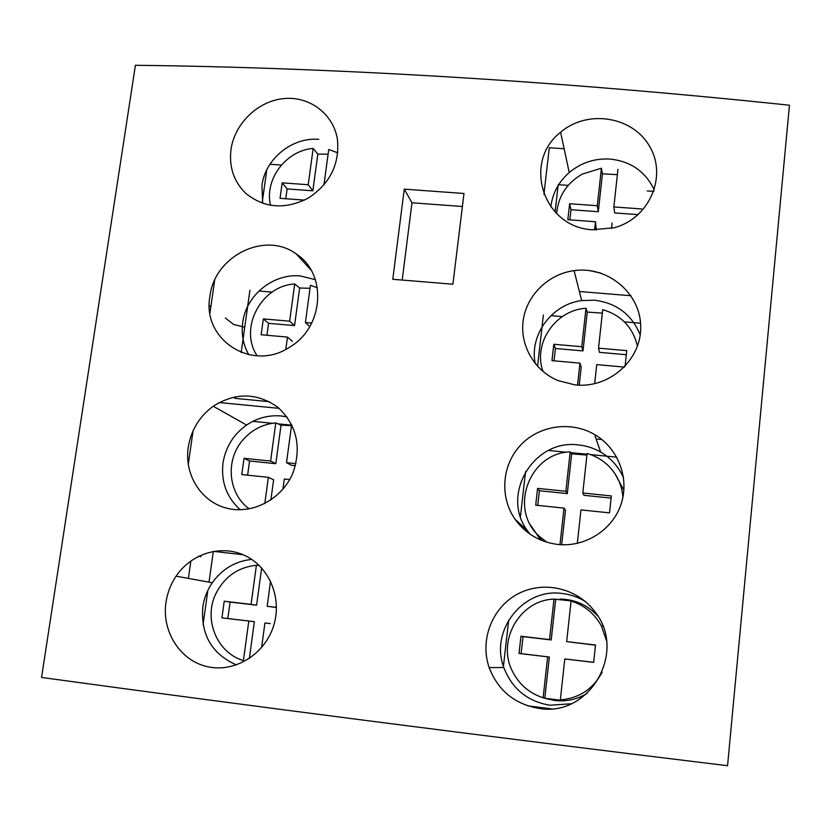 <?xml version="1.0" encoding="UTF-8"?>
<svg xmlns="http://www.w3.org/2000/svg" width="831" height="831" viewBox="0 0 831 831"><rect width="100%" height="100%" fill="white"/><g stroke="black" fill="none" stroke-linecap="round" stroke-linejoin="round"><path stroke-width="1.25" d="M566.669 641.615L571.074 601.062L572.559 601.052L553.986 599.12L549.53 639.59L551.213 639.953L523.021 636.629L521.11 653.633L549.343 657.02L544.804 698.258L561.798 700.367L560.343 699.899L564.789 658.941L593.666 662.4L595.515 645.012L566.669 641.615L595.495 645.178M555.7 599.13L551.213 639.953M564.789 658.941L593.677 662.328M586.915 455.076L571.676 453.809L570.191 451.835L565.849 491.277L567.303 493.614L539.412 490.747L537.761 505.393M571.676 453.809L567.303 493.614M577.337 543.37L580.962 509.902L609.528 512.872L611.325 495.93L582.801 493.012L584.027 495.328L611.097 498.101M582.801 493.012L587.091 453.497C594.664 455.627 601.364 459.335 607.191 464.612C616.602 473.483 621.848 484.39 622.907 497.322M602.33 313.121L587.247 312.082L586 308.249L581.762 346.704L582.988 350.911L555.399 348.49L554.017 360.82M587.247 312.082L582.988 350.911M625.057 366.471L626.73 350.63L598.528 348.168L599.525 352.354L626.304 354.712M598.528 348.168L602.714 309.641C621.401 315.261 632.993 327.466 637.46 346.226M594.664 383.725L596.741 364.632L624.455 367.094M259.272 565.516L256.395 565.277L251.066 604.386L256.602 605.197L230.094 602.07L227.829 618.513L254.369 621.692L249.373 658.484M261.651 567.988L256.602 605.197M276.453 607.378L267.166 606.287L276.453 607.544M267.166 606.287L270.542 581.201M261.599 647.609L264.912 623.021L270.283 623.593M291.515 425.597L281.034 425.181L275.788 422.896L270.594 461.039L275.809 463.688L249.57 460.997L247.617 475.166M281.034 425.181L275.809 463.688M295.94 463.625L286.518 462.67L291.536 465.308L295.41 465.703M286.518 462.67L291.65 424.589M282.945 489.199L284.316 478.988L289.687 479.549M310.025 288.284L299.648 288.014L294.704 283.973L289.635 321.192L294.548 325.596L268.569 323.321L266.928 335.267M299.648 288.014L294.548 325.596M311.687 323.114L305.403 322.573L309.755 326.625M305.403 322.573L310.43 285.293L317.349 287.765M328.089 154.234L317.816 154.109L313.162 148.406L308.218 184.731L312.83 190.798L287.121 188.917L285.771 198.734M317.816 154.109L312.83 190.798M323.945 184.991L328.733 149.476L337.822 152.852M617.36 174.655L602.444 173.835L601.405 168.226L597.281 205.735L598.289 211.708L570.99 209.713L569.858 219.851M602.444 173.835L598.289 211.708M641.761 208.965L613.86 206.94L614.649 212.913L638.208 214.637M613.86 206.94L617.942 169.358M611.523 228.442L612.115 222.988M575.104 384.909C609.185 388.731 641.605 359.958 640.711 326.5C640.483 293.052 607.617 265.764 574.086 270.636C548.47 274.022 526.947 294.943 523.27 319.925C519.479 344.958 534.208 370.74 558.131 380.629L575.104 384.909M535.195 363.552C529.274 334.779 551.857 304.271 581.7 300.583L594.29 300.188C616.529 302.931 631.84 314.513 640.213 334.914M557.518 544.419C584.879 547.577 612.489 530.168 621.058 504.22C629.784 478.324 618.181 448.179 594.581 434.52C571.063 420.715 539.142 425.316 520.58 445.167C501.945 464.841 499.389 496.845 515.023 519.198C525.421 533.606 539.589 542.009 557.518 544.419M530.116 534.208L527.446 530.687C500.252 494.829 533.855 438.664 578.449 444.949C586.354 445.748 593.75 448.117 600.636 452.054C611.097 458.224 618.742 466.877 623.593 478.022M539.423 708.479C590.083 717.101 627.384 651.244 594.757 611.595C577.233 587.964 543.329 580.287 517.827 593.936C492.284 607.357 479.508 639.828 489.168 667.594C498.143 690.717 514.898 704.345 539.423 708.479M571.198 703.753L549.977 705.239C527.498 701.437 512.104 688.868 503.815 667.532C489.584 630.376 523.322 587.694 562.203 593.49C570.471 594.445 578.179 597.125 585.325 601.53M188.232 447.4C184.181 474.781 201.123 501.893 226.946 508.24C252.603 514.815 282.415 498.984 293.042 472.642C301.788 446.704 296.75 424.942 277.928 407.356C257.163 392.616 235.599 392.232 213.245 406.224C199.409 416.424 191.068 430.157 188.232 447.4M240.252 509.767C226.655 497.405 220.911 481.845 222.999 463.085C225.575 447.109 233.438 434.436 246.589 425.057C257.236 417.941 268.787 414.918 281.242 415.978L286.934 416.861M165.971 602.433C161.578 631.83 180.535 661.258 208.249 666.846C235.859 672.798 266.325 653.093 274.199 623.811C281.813 596.627 268.662 566.628 244.968 555.555C221.326 544.284 191.338 553.394 176.079 576.163C170.781 584.068 167.405 592.825 165.971 602.433M236.44 664.925C211.915 654.049 200.697 634.77 202.785 607.097C204.073 598.237 207.231 590.114 212.269 582.749C222.199 568.975 235.35 561.185 251.72 559.388M308.218 184.731L282.197 182.841L280.047 198.318L304.489 200.126M313.162 148.406C285.926 150.504 264.133 179.569 270.553 205.361M586 308.249C555.409 310.015 532.671 343.4 543.038 371.509M542.747 370.616L542.84 371.343M637.637 345.727L637.055 344.325M640.566 323.217L624.361 321.846M562.275 316.611L550.922 315.645M543.381 315.011L537.553 366.284M581.762 346.704L553.81 344.263L551.971 360.644L579.955 363.137L581.201 367.125L579.217 385.189M579.955 363.137L577.535 385.106M565.849 491.277L537.595 488.379L535.704 505.186L564 508.125L565.475 510.244L561.683 544.741M553.81 344.263L555.399 348.49M537.595 488.379L539.412 490.747M564 508.125L559.98 544.648M549.53 639.59L520.954 636.224L519.011 653.457L549.343 657.02M519.011 653.457L521.11 653.633M570.191 451.835C528.817 453.051 508.271 510.068 539.942 536.878L546.954 542.269M530.51 524.974L540.669 540.005M623.904 490.28L615.002 473.784M545.988 698.601L554.744 700.491C566.295 701.811 577.057 699.463 587.018 693.47M597.666 615.864C587.372 604.885 574.792 599.296 559.949 599.068M597.281 205.735L569.63 203.72L567.833 219.696L595.515 221.752L596.274 229.99M551.036 708.781L527.862 705.883M508.686 620.04L503.42 666.337M135.411 65.285C328.692 67.446 558.754 80.825 789.45 105.225L727.561 765.715C483.413 736.079 241.665 704.854 41.55 677.452L135.411 65.285M244.73 327.237L233.656 324.485L225.346 318.044M210.856 306.795L209.319 305.611M200.884 556.728L198.682 556.219M209.9 296.459C201.684 339.754 252.395 372.558 289.967 346.963C323.997 327.113 327.321 273.804 296.397 254.078C265.255 230.654 214.263 256 209.9 296.459M463.989 193.488L452.905 284.212L392.772 279.289L404.261 189.156L463.989 193.488M592.223 229.761L614.244 227.746C649.219 218.46 667.501 176.681 649.79 146.682C632.921 116.298 587.361 109.1 560.613 132.254C522.346 161.765 542.882 227.237 592.223 229.761M230.997 149.466C228.889 167.135 233.885 181.823 245.997 193.53C264.466 208.301 285.251 209.807 308.343 198.058C330.094 183.599 339.775 164.019 337.417 139.317C333.397 113.805 309.288 95.835 283.496 98.609C257.724 101.185 234.674 123.549 230.997 149.466M595.515 221.752L594.612 229.927M601.405 168.226L582.209 174.105C566.68 183.163 558.162 196.313 556.656 213.588M588.992 270.49L600.626 273.025M262.679 203.366L261.942 185.542C265.141 158.898 292.076 137.001 318.803 139.338M550.828 206.898C552.522 193.322 558.661 181.864 569.225 172.536C580.962 162.772 594.466 158.285 609.736 159.043C630.687 161.224 645.542 171.529 654.288 189.977M543.931 194.371L549.291 147.741L564.135 148.739M653.81 191.41L647.235 190.943M568.186 185.355L558.214 184.648L555.108 212.009M281.345 165.057L269.95 164.247M266.782 169.846L262.326 201.663M272.101 292.117L258.94 291.006M269.327 401.664L234.768 398.34L234.986 396.792M249.913 290.248L241.187 352.489M248.791 354.744C243.223 344.855 241.198 334.135 242.714 322.605C245.997 295.306 273.254 273.181 300.251 275.954L315.344 279.632M214.658 280.244L209.963 313.048M579.394 291.515L630.978 295.732M291.577 425.181L277.97 423.852M272.35 423.291L252.821 421.369M219.135 402.547L279.091 408.343M193.083 430.801L188.253 464.487M596.128 439.007L601.914 439.557M616.737 457.175L590.581 454.599M587.008 454.245L570.814 452.656M566.555 452.241L548.46 450.454M525.576 471.52L520.445 516.633M519.666 523.499L519.51 524.88M243.119 554.713L213.349 551.358M190.881 560.904L188.398 578.407M213.328 551.369L209.017 582.157M207.875 590.311L203.076 624.569M462.4 206.504L411.979 202.785L402.194 280.037M411.979 202.785L404.261 189.156M270.594 461.039L244.034 458.317L241.779 474.563L268.371 477.326L264.798 503.586M275.788 422.896C262.201 424.226 250.931 430.271 241.998 441.032C225.108 461.195 228.473 494.113 249.238 508.884M268.371 477.326L273.617 479.778L270.875 499.992M251.066 604.386L224.235 601.218L221.929 617.869L254.369 621.692M221.929 617.869L227.829 618.513M244.034 458.317L249.57 460.997M289.635 321.192L263.344 318.896L261.152 334.748L287.474 337.095L292.408 341.302M287.474 337.095L285.802 349.363M263.344 318.896L268.569 323.321M547.629 656.885L543.121 697.76L544.804 698.258M520.954 636.224L523.021 636.629M560.343 699.899C579.186 698.237 593.105 689.024 602.132 672.269M606.464 640.493L601.364 625.888C594.497 613.517 584.401 605.238 571.074 601.062M553.986 599.12C519.23 600.024 495.837 642.124 513.257 672.84C519.926 685.118 529.887 693.428 543.121 697.76M294.704 283.973C261.079 285.76 238.674 328.39 257.153 355.824M224.235 601.218L230.094 602.07M248.791 621.089L243.421 660.572C216.912 652.958 203.211 619.178 215.852 593.718C224.515 576.693 238.03 567.22 256.395 565.277M282.197 182.841L287.121 188.917M569.63 203.72L570.99 209.713M574.086 270.636L581.7 300.583M594.581 434.52L600.636 452.054M515.012 519.198L527.446 530.687M489.168 667.594L503.815 667.532M213.245 406.224L246.589 425.057M176.079 576.163L212.269 582.749M539.942 536.878L541.729 540.441M560.613 132.254L569.225 172.536M296.397 254.078L311.054 270.075M601.364 625.888L602.745 625.992"/></g></svg>
